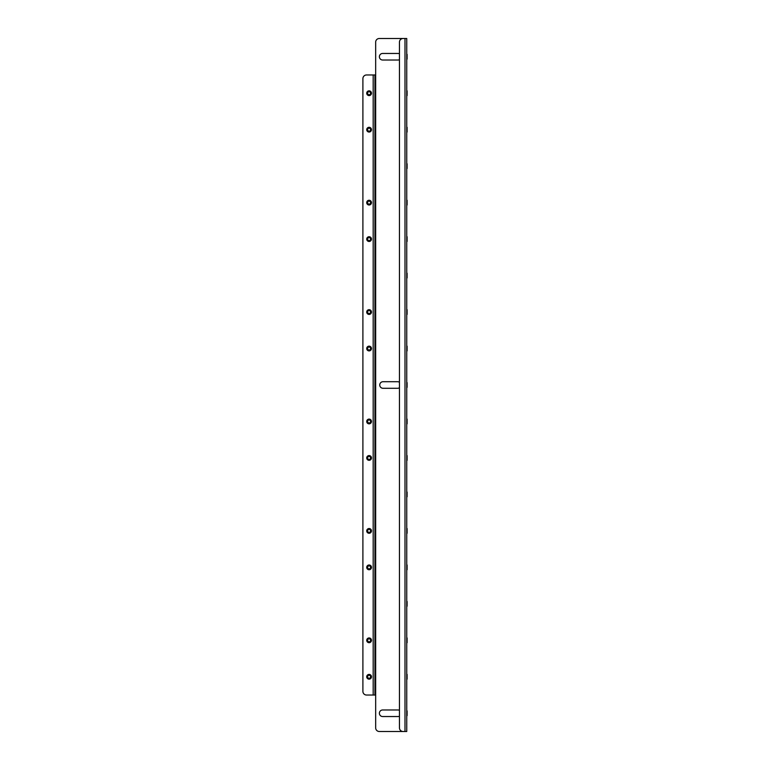 <?xml version="1.0" encoding="UTF-8"?>
<svg xmlns="http://www.w3.org/2000/svg" width="770" height="770" viewBox="0 0 770 770"><rect width="100%" height="100%" fill="white"/><g stroke="black" fill="none" stroke-linecap="round" stroke-linejoin="round"><path stroke-width="1.16" d="M399.447 382.267A3.282 3.282 0 0 0 397.618 381.718L383.027 381.718A3.282 3.282 0 0 0 379.745 385A3.282 3.282 0 0 0 383.027 388.282L397.618 388.282A3.282 3.282 0 0 0 399.447 387.733M399.447 59.675A3.282 3.282 0 0 1 397.984 60.022L382.661 60.022A3.282 3.282 0 0 1 379.379 56.739A3.282 3.282 0 0 1 382.661 53.457L397.984 53.457A3.282 3.282 0 0 1 399.447 53.794M399.447 716.206A3.282 3.282 0 0 1 397.984 716.543L382.661 716.543A3.282 3.282 0 0 1 379.379 713.261A3.282 3.282 0 0 1 382.661 709.979L397.984 709.979A3.282 3.282 0 0 1 399.447 710.325M375.664 74.969L366.549 74.969A3.648 3.648 0 0 0 362.901 78.617L362.901 691.383A3.648 3.648 0 0 0 366.549 695.031L375.664 695.031L375.664 42.148A3.648 3.648 0 0 1 379.312 38.5L406.743 38.5L406.743 731.5L379.312 731.5A3.648 3.648 0 0 1 375.664 727.852L375.664 695.031M374.932 695.031L374.932 74.969M403.095 38.5L404.991 38.5L404.991 731.5L403.095 731.5A3.648 3.648 0 0 1 399.447 727.852L399.447 42.148A3.648 3.648 0 0 1 403.095 38.5M406.743 56.739L407.099 59.107L407.099 54.362L406.743 56.739M366.722 676.791A2.368 2.368 0 0 0 369.1 679.159A2.368 2.368 0 0 0 371.467 676.791A2.368 2.368 0 0 0 369.1 674.414A2.368 2.368 0 0 0 366.722 676.791M370.591 676.791A1.492 1.492 0 0 0 369.1 675.29A1.492 1.492 0 0 0 367.598 676.791A1.492 1.492 0 0 0 369.1 678.283A1.492 1.492 0 0 0 370.591 676.791M406.743 93.209L407.099 95.586L407.099 90.841L406.743 93.209M406.743 129.687L407.099 132.055L407.099 127.31L406.743 129.687M406.743 202.635L407.099 205.003L407.099 200.258L406.743 202.635M406.743 239.104L407.099 241.472L407.099 236.737L406.743 239.104M406.743 275.583L407.099 277.951L407.099 273.206L406.743 275.583M406.743 312.052L407.099 314.42L407.099 309.684L406.743 312.052M406.743 348.531L407.099 350.899L407.099 346.154L406.743 348.531M406.743 385L407.099 387.368L407.099 382.632L406.743 385M406.743 421.469L407.099 423.847L407.099 419.101L406.743 421.469M366.722 567.365A2.368 2.368 0 0 0 369.1 569.742A2.368 2.368 0 0 0 371.467 567.365A2.368 2.368 0 0 0 369.1 564.997A2.368 2.368 0 0 0 366.722 567.365M370.591 567.365A1.492 1.492 0 0 0 369.1 565.873A1.492 1.492 0 0 0 367.598 567.365A1.492 1.492 0 0 0 369.1 568.866A1.492 1.492 0 0 0 370.591 567.365M366.722 457.948A2.368 2.368 0 0 0 369.1 460.316A2.368 2.368 0 0 0 371.467 457.948A2.368 2.368 0 0 0 369.1 455.58A2.368 2.368 0 0 0 366.722 457.948M370.591 457.948A1.492 1.492 0 0 0 369.1 456.456A1.492 1.492 0 0 0 367.598 457.948A1.492 1.492 0 0 0 369.1 459.44A1.492 1.492 0 0 0 370.591 457.948M406.743 166.156L407.099 168.524L407.099 163.789L406.743 166.156M406.743 457.948L407.099 460.316L407.099 455.58L406.743 457.948M406.743 494.417L407.099 496.794L407.099 492.049L406.743 494.417M366.722 348.531A2.368 2.368 0 0 0 369.1 350.899A2.368 2.368 0 0 0 371.467 348.531A2.368 2.368 0 0 0 369.1 346.154A2.368 2.368 0 0 0 366.722 348.531M370.591 348.531A1.492 1.492 0 0 0 369.1 347.029A1.492 1.492 0 0 0 367.598 348.531A1.492 1.492 0 0 0 369.1 350.023A1.492 1.492 0 0 0 370.591 348.531M366.722 239.104A2.368 2.368 0 0 0 369.1 241.472A2.368 2.368 0 0 0 371.467 239.104A2.368 2.368 0 0 0 369.1 236.737A2.368 2.368 0 0 0 366.722 239.104M370.591 239.104A1.492 1.492 0 0 0 369.1 237.612A1.492 1.492 0 0 0 367.598 239.104A1.492 1.492 0 0 0 369.1 240.596A1.492 1.492 0 0 0 370.591 239.104M366.722 129.687A2.368 2.368 0 0 0 369.1 132.055A2.368 2.368 0 0 0 371.467 129.687A2.368 2.368 0 0 0 369.1 127.31A2.368 2.368 0 0 0 366.722 129.687M370.591 129.687A1.492 1.492 0 0 0 369.1 128.186A1.492 1.492 0 0 0 367.598 129.687A1.492 1.492 0 0 0 369.1 131.179A1.492 1.492 0 0 0 370.591 129.687M406.743 530.896L407.099 533.264L407.099 528.528L406.743 530.896M406.743 567.365L407.099 569.742L407.099 564.997L406.743 567.365M406.743 603.844L407.099 606.211L407.099 601.476L406.743 603.844M406.743 640.313L407.099 642.69L407.099 637.945L406.743 640.313M406.743 676.791L407.099 679.159L407.099 674.414L406.743 676.791M406.743 713.261L407.099 715.638L407.099 710.893L406.743 713.261M371.467 93.209A2.368 2.368 0 0 0 369.1 90.841A2.368 2.368 0 0 0 366.722 93.209A2.368 2.368 0 0 0 369.1 95.586A2.368 2.368 0 0 0 371.467 93.209M367.598 93.209A1.492 1.492 0 0 0 369.1 94.71A1.492 1.492 0 0 0 370.591 93.209A1.492 1.492 0 0 0 369.1 91.717A1.492 1.492 0 0 0 367.598 93.209M371.467 202.635A2.368 2.368 0 0 0 369.1 200.258A2.368 2.368 0 0 0 366.722 202.635A2.368 2.368 0 0 0 369.1 205.003A2.368 2.368 0 0 0 371.467 202.635M367.598 202.635A1.492 1.492 0 0 0 369.1 204.127A1.492 1.492 0 0 0 370.591 202.635A1.492 1.492 0 0 0 369.1 201.134A1.492 1.492 0 0 0 367.598 202.635M371.467 312.052A2.368 2.368 0 0 0 369.1 309.684A2.368 2.368 0 0 0 366.722 312.052A2.368 2.368 0 0 0 369.1 314.42A2.368 2.368 0 0 0 371.467 312.052M367.598 312.052A1.492 1.492 0 0 0 369.1 313.544A1.492 1.492 0 0 0 370.591 312.052A1.492 1.492 0 0 0 369.1 310.56A1.492 1.492 0 0 0 367.598 312.052M371.467 421.469A2.368 2.368 0 0 0 369.1 419.101A2.368 2.368 0 0 0 366.722 421.469A2.368 2.368 0 0 0 369.1 423.847A2.368 2.368 0 0 0 371.467 421.469M367.598 421.469A1.492 1.492 0 0 0 369.1 422.971A1.492 1.492 0 0 0 370.591 421.469A1.492 1.492 0 0 0 369.1 419.977A1.492 1.492 0 0 0 367.598 421.469M371.467 530.896A2.368 2.368 0 0 0 369.1 528.528A2.368 2.368 0 0 0 366.722 530.896A2.368 2.368 0 0 0 369.1 533.264A2.368 2.368 0 0 0 371.467 530.896M367.598 530.896A1.492 1.492 0 0 0 369.1 532.388A1.492 1.492 0 0 0 370.591 530.896A1.492 1.492 0 0 0 369.1 529.404A1.492 1.492 0 0 0 367.598 530.896M371.467 640.313A2.368 2.368 0 0 0 369.1 637.945A2.368 2.368 0 0 0 366.722 640.313A2.368 2.368 0 0 0 369.1 642.69A2.368 2.368 0 0 0 371.467 640.313M367.598 640.313A1.492 1.492 0 0 0 369.1 641.814A1.492 1.492 0 0 0 370.591 640.313A1.492 1.492 0 0 0 369.1 638.821A1.492 1.492 0 0 0 367.598 640.313M373.181 695.031L373.181 74.969"/></g></svg>
